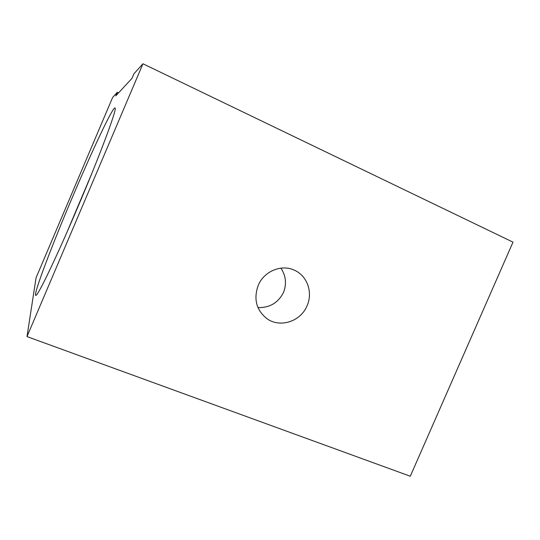 <?xml version="1.0" encoding="UTF-8"?>
<svg xmlns="http://www.w3.org/2000/svg" width="540" height="540" viewBox="0 0 540 540"><rect width="100%" height="100%" fill="white"/><g stroke="black" fill="none" stroke-linecap="round" stroke-linejoin="round"><path stroke-width="0.81" d="M307.064 305.768C313.187 292.37 307.125 275.413 294.05 270.054C281.178 264.094 263.925 271.37 258.215 285.39C253.449 298.85 256.257 309.872 266.639 318.458C279.7 328.361 300.713 321.604 307.064 305.768M257.972 307.577C269.622 307.908 278.134 302.879 283.5 292.478C286.794 283.905 285.93 275.791 280.908 268.144M72.522 196.992C92.421 149.985 113.785 104.571 115.135 108.108C116.984 109.262 100.325 154.271 77.936 206.847C56.68 256.979 37.922 295.886 35.903 295.373C32.42 296.588 51.8 245.653 72.522 196.992M91.706 173.725L66.818 232.578M117.308 92.266L112.603 97.497L36.065 277.803L27 336.596L142.952 63.767L133.94 73.778L132.003 78.341L115.776 95.877L117.308 92.266L118.577 92.853M27 336.596L410.292 476.233L513 242.15L142.952 63.767M266.22 318.154L266.639 318.458"/></g></svg>
